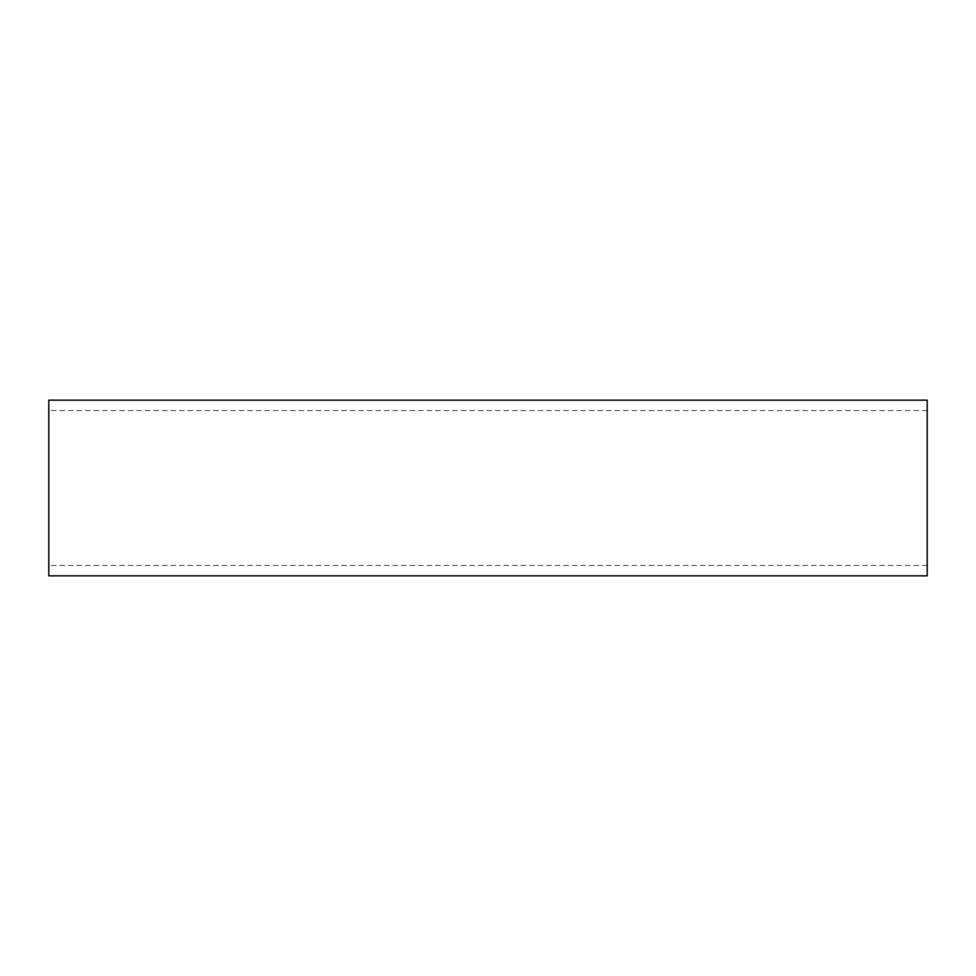 <?xml version="1.0" encoding="UTF-8"?>
<svg xmlns="http://www.w3.org/2000/svg" width="976" height="976" viewBox="0 0 976 976"><rect width="100%" height="100%" fill="white"/><g stroke="black" fill="none" stroke-linecap="round" stroke-linejoin="round"><path stroke-width="0.73" stroke-dasharray="4.88 3.66" d="M48.8 575.84L48.8 400.16M927.2 400.16L927.2 575.84M927.2 565.421L48.8 565.421M927.2 410.579L48.8 410.579"/><path stroke-width="1.46" d="M48.8 400.16L48.8 575.84L927.2 575.84L927.2 400.16L48.8 400.16"/></g></svg>
